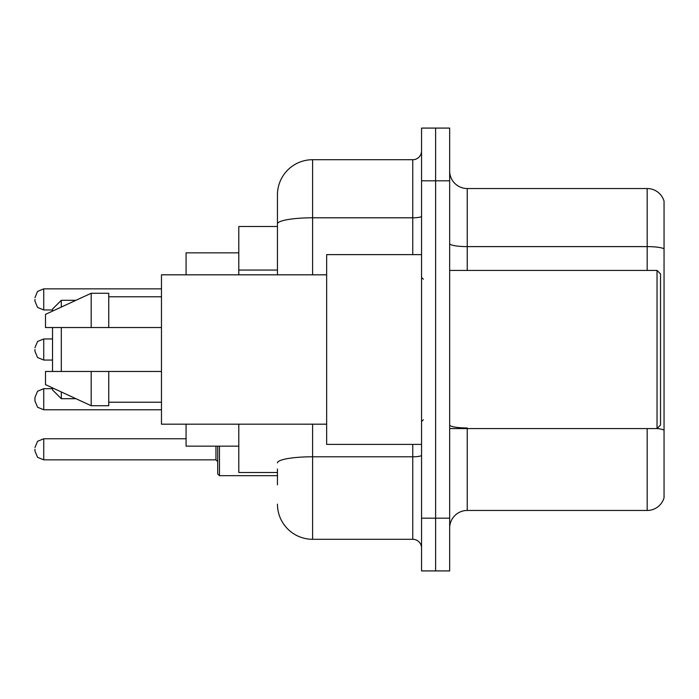 <?xml version="1.0" encoding="UTF-8"?>
<svg xmlns="http://www.w3.org/2000/svg" width="699" height="699" viewBox="0 0 699 699"><rect width="100%" height="100%" fill="white"/><g stroke="black" fill="none" stroke-linecap="round" stroke-linejoin="round"><path stroke-width="1.05" d="M277.451 257.756L277.451 223.907L277.451 226.493L238.796 226.493L238.796 274.821M277.451 472.507L238.796 472.507L238.796 424.179M277.451 484.809L277.451 468.994M421.549 518.195L421.549 570.917L435.608 570.917L435.608 518.195L435.608 570.917L449.667 570.917L449.667 518.195L435.608 518.195L435.608 180.805L435.608 518.195L421.549 518.195L421.549 180.805L435.608 180.805L435.608 128.083L435.608 180.805L449.667 180.805L449.667 518.195M449.667 180.805L449.667 128.083L421.549 128.083L421.549 180.805M312.602 424.179L312.602 539.287L412.76 539.287L412.76 444.389M277.451 274.821L277.451 194.864A35.142 35.142 0 0 1 312.602 159.713L412.76 159.713A8.79 8.79 0 0 0 421.549 150.932M277.451 194.864L277.451 214.191M421.549 548.068A8.79 8.79 0 0 0 412.76 539.287M312.602 539.287A35.142 35.142 0 0 1 277.451 504.136M449.667 528.042A17.571 17.571 0 0 1 467.238 510.462L647.178 510.462L647.178 428.574M664.05 201.19A17.571 17.571 0 0 0 647.178 188.538A17.571 17.571 0 0 1 664.05 201.19L664.05 497.81A17.571 17.571 0 0 1 647.178 510.462M664.05 248.818L664.05 248.818A17.571 3.049 180 0 0 647.178 246.616L647.178 188.538L467.238 188.538A17.571 17.571 0 0 1 449.667 170.958A17.571 17.571 0 0 0 467.238 188.538L467.238 270.426M664.05 249.062L664.05 440.178M52.521 327.534L52.521 371.466M52.521 387.893L52.521 389.92L61.311 398.701L75.955 398.701M61.311 327.534L61.311 371.466M61.311 391.947L61.311 398.701M186.074 424.179L186.074 446.145L238.796 446.145M238.796 252.855L186.074 252.855L186.074 274.821M52.521 311.107L52.521 309.08L61.311 300.299L61.311 307.053M657.025 270.426L660.538 273.938L660.538 425.062L657.025 428.574L657.025 270.426L449.667 270.426M421.549 254.611L326.651 254.611L326.651 444.389L421.549 444.389M326.651 274.821L161.469 274.821L161.469 424.179L326.651 424.179M91.185 327.534L45.496 327.534L45.496 314.358L91.185 293.265L91.185 327.534L161.469 327.534M91.185 293.265L108.756 293.265L108.756 327.534M161.469 371.466L108.756 371.466L108.756 405.735L91.185 405.735L91.185 371.466L45.496 371.466L45.496 384.642L91.185 405.735M45.496 371.466L57.126 371.466M108.756 371.466L91.185 371.466M43.74 409.771L37.571 407.246L34.95 400.99L34.95 397.478L34.95 400.99L34.95 397.478L37.571 391.213L43.74 388.688L43.74 409.771L161.469 409.771M219.46 446.145L219.46 475.669L217.704 473.913L217.704 446.145M34.95 449.308L34.95 451.073L34.95 449.308M34.95 299.417L34.95 301.173L34.95 299.417M34.95 349.5L34.95 351.256L34.95 349.5M277.451 270.059L238.796 270.059M421.549 455.259A8.79 1.529 0 0 1 412.76 456.788L312.602 456.788A35.142 6.099 180 0 0 277.451 462.895M312.602 159.713L312.602 217.8L412.76 217.8L412.76 159.713M277.451 223.907A35.142 6.099 180 0 1 312.602 217.8L312.602 274.821M412.76 254.611L412.76 217.8A8.79 1.529 0 0 0 421.549 216.271M467.238 428.574L467.238 510.462M647.178 270.426L647.178 246.616L467.238 246.616A17.571 3.049 -0 0 1 449.667 243.567M664.05 430.165A17.571 3.049 180 0 0 657.095 428.504M467.238 427.971A17.571 3.049 0 0 1 449.667 424.913M34.95 447.552L37.571 441.296L43.74 438.771L43.74 459.855L215.947 459.855L215.947 446.145M161.469 288.87L43.74 288.87L43.74 309.963L37.571 307.438L34.95 301.173M52.521 338.954L43.74 338.954L43.74 360.046L37.571 357.521L34.95 351.256M61.311 300.299L75.955 300.299M449.667 428.574L657.025 428.574M423.306 279.207L421.549 277.451M108.756 296.778L161.469 296.778M108.756 402.222L161.469 402.222M423.306 419.793L421.549 421.549M43.74 388.688L52.521 388.688M215.947 459.855L217.704 461.611M43.74 438.771L186.074 438.771M219.46 475.669L277.451 475.669M43.74 459.855L37.571 457.329L34.95 451.073M43.74 309.963L52.521 309.963M43.74 288.87L37.571 291.396L34.95 297.66M43.74 360.046L52.521 360.046M43.74 338.954L37.571 341.479L34.95 347.744"/></g></svg>
